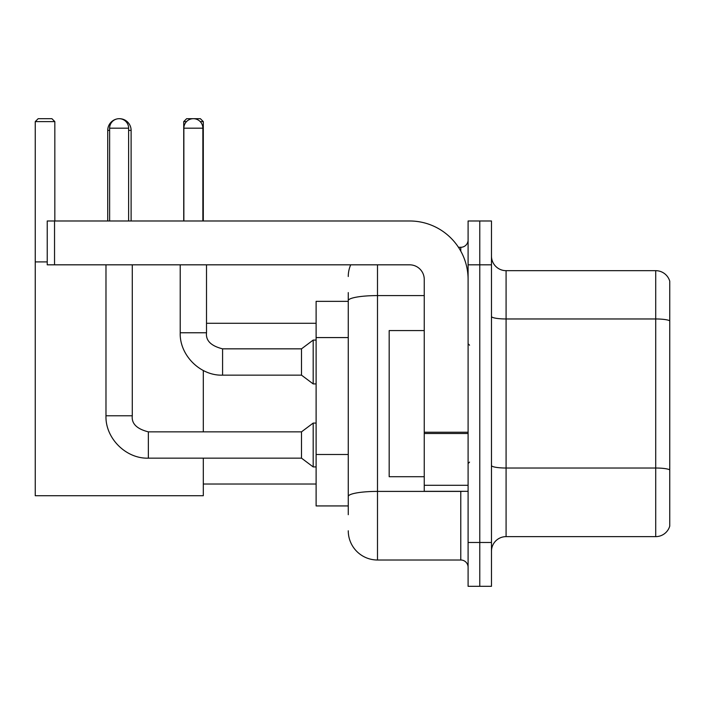 <?xml version="1.0" encoding="UTF-8"?>
<svg xmlns="http://www.w3.org/2000/svg" width="705" height="705" viewBox="0 0 705 705"><rect width="100%" height="100%" fill="white"/><g stroke="black" fill="none" stroke-linecap="round" stroke-linejoin="round"><path stroke-width="1.06" d="M348.261 328.812L348.261 292.584L348.261 301.352L316.113 301.352L316.113 505.934L348.261 505.934M348.261 514.703L348.261 292.584M377.492 264.824L377.492 560.008L460.779 560.008A7.306 7.306 0 0 1 468.094 567.313A7.306 7.306 0 0 0 460.779 560.008L460.779 491.323M468.094 542.471L468.094 586.313L479.779 586.313L479.779 542.471L479.779 586.313L491.473 586.313L491.473 542.471L479.779 542.471L479.779 264.824L479.779 542.471L468.094 542.471L468.094 264.824L479.779 264.824L479.779 220.982L479.779 264.824L491.473 264.824L491.473 542.471M491.473 264.824L491.473 220.982L468.094 220.982L468.094 264.824M458.453 247.288L460.779 247.288A7.306 7.306 0 0 0 468.094 239.982M348.261 501.555L348.261 463.255M348.261 276.51A29.222 29.222 0 0 1 350.702 264.824M377.492 560.008A29.222 29.222 0 0 1 348.261 530.777M491.473 551.24A14.611 14.611 0 0 1 506.084 536.628L655.721 536.628L655.721 270.667L506.084 270.667A14.611 14.611 0 0 1 491.473 256.056A14.611 14.611 0 0 0 506.084 270.667L506.084 536.628M669.75 281.189A14.611 14.611 0 0 0 655.721 270.667A14.611 14.611 0 0 1 669.75 281.189L669.75 526.106A14.611 14.611 0 0 1 655.721 536.628M107.733 220.982L107.733 130.381A11.694 11.694 0 0 1 116.51 119.057M119.268 118.696A11.694 11.694 0 0 1 119.418 118.687A11.694 11.694 0 0 1 131.112 130.381L128.627 130.381M131.112 220.982L131.112 130.381M203.304 458.153L203.304 495.712L35.25 495.712L35.25 121.612L38.176 118.687L51.906 118.687L54.831 121.612L35.25 121.612M54.831 220.982L54.831 121.612M35.25 261.899L47.235 261.899M203.304 431.848L203.304 370.504M186.508 121.612L183.723 121.612L186.64 118.687L200.379 118.687L203.304 121.612L203.304 220.982M203.304 121.612L200.22 121.612M183.723 121.612L183.723 220.982M109.627 220.982L109.627 128.187A9.5 9.5 0 0 1 119.127 118.687A9.5 9.5 0 0 1 128.627 128.187L128.627 220.982M148.358 431.848L301.502 431.848L301.502 458.153L148.358 458.153L148.358 431.848C136.752 428.931 131.394 423.573 132.284 415.774L132.284 264.824M301.502 431.848L313.187 423.079L313.187 466.922L316.113 466.922M132.284 415.774L105.979 415.774L105.979 264.824M183.864 220.982L183.864 128.187A9.5 9.5 0 0 1 193.364 118.687A9.5 9.5 0 0 1 202.864 128.187L202.864 220.982M222.586 375.148C200.22 375.95 179.414 355.144 180.216 332.769L206.512 332.769C205.631 340.568 210.989 345.926 222.586 348.843L301.502 348.843L301.502 375.148L222.586 375.148L222.586 348.869M301.502 348.843L313.187 340.083L313.187 383.917L316.113 383.917M468.094 491.323L424.251 491.323L424.251 432.236L468.094 432.236L468.094 279.436A58.453 58.453 0 0 0 409.64 220.982L54.541 220.982L54.541 264.824L409.64 264.824A14.611 14.611 0 0 1 424.251 279.436L424.251 432.236M54.541 264.824L47.235 264.824L47.235 220.982L54.541 220.982M424.251 330.583L389.178 330.583L389.178 476.712L424.251 476.712M348.261 337.58L316.113 337.58M348.261 454.487L316.113 454.487M463.317 491.323A7.306 1.269 0 0 1 460.779 491.403L377.492 491.403A29.222 5.076 180 0 0 348.261 496.479M348.261 300.665A29.222 5.076 180 0 1 377.492 295.589L424.251 295.589M460.779 251.139L460.779 247.288M669.75 320.793A14.611 2.538 180 0 0 655.721 318.968L506.084 318.968A14.611 2.538 -0 0 1 491.473 316.43M669.75 469.847A14.611 2.538 180 0 0 655.721 468.023L506.084 468.023A14.611 2.538 0 0 1 491.473 465.485M109.627 130.381L107.733 130.381M109.627 128.187L128.627 128.187M183.864 128.187L202.864 128.187M468.094 433.505L424.251 433.505M424.251 485.287L468.094 485.287M203.304 484.018L316.113 484.018M206.512 323.278L316.113 323.278M105.979 415.774C105.177 438.149 125.984 458.955 148.358 458.153M301.502 458.153L313.187 466.922M313.187 423.079L316.113 423.079M206.512 332.769L206.512 264.824M301.502 375.148L313.187 383.917M180.216 332.769L180.216 264.824M313.187 340.083L316.113 340.083M469.548 345.194L468.094 343.732M469.548 462.101L468.094 463.555"/></g></svg>
